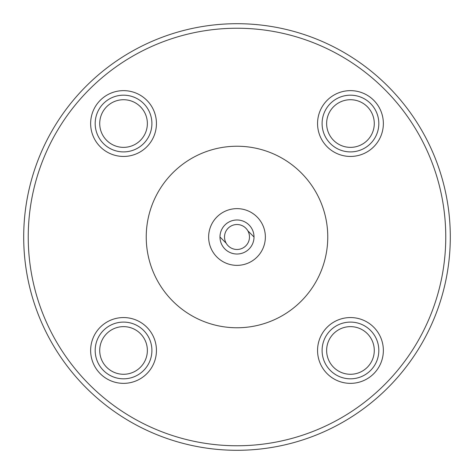<?xml version="1.0" encoding="UTF-8"?>
<svg xmlns="http://www.w3.org/2000/svg" width="474" height="474" viewBox="0 0 474 474"><rect width="100%" height="100%" fill="white"/><g stroke="black" fill="none" stroke-linecap="round" stroke-linejoin="round"><path stroke-width="0.71" d="M374.282 123.542A23.824 23.824 0 0 0 350.458 99.718A23.824 23.824 0 0 0 326.633 123.542A23.824 23.824 0 0 0 350.458 147.367A23.824 23.824 0 0 0 374.282 123.542M322.095 123.542A28.363 28.363 0 0 1 350.458 95.179A28.363 28.363 0 0 1 378.821 123.542A28.363 28.363 0 0 1 350.458 151.905A28.363 28.363 0 0 1 322.095 123.542M374.282 350.458A23.824 23.824 0 0 0 350.458 326.633A23.824 23.824 0 0 0 326.633 350.458A23.824 23.824 0 0 0 350.458 374.282A23.824 23.824 0 0 0 374.282 350.458M322.095 350.458A28.363 28.363 0 0 1 350.458 322.095A28.363 28.363 0 0 1 378.821 350.458A28.363 28.363 0 0 1 350.458 378.821A28.363 28.363 0 0 1 322.095 350.458M249.478 237A12.478 12.478 0 0 0 237 224.522A12.478 12.478 0 0 0 224.522 237A12.478 12.478 0 0 0 237 249.478A12.478 12.478 0 0 0 249.478 237M219.983 237A17.017 17.017 0 0 1 237 219.983A17.017 17.017 0 0 1 254.017 237A17.017 17.017 0 0 1 237 254.017A17.017 17.017 0 0 1 219.983 237L226.039 243.073M147.367 123.542A23.824 23.824 0 0 0 123.542 99.718A23.824 23.824 0 0 0 99.718 123.542A23.824 23.824 0 0 0 123.542 147.367A23.824 23.824 0 0 0 147.367 123.542M95.179 123.542A28.363 28.363 0 0 1 123.542 95.179A28.363 28.363 0 0 1 151.905 123.542A28.363 28.363 0 0 1 123.542 151.905A28.363 28.363 0 0 1 95.179 123.542M147.367 350.458A23.824 23.824 0 0 0 123.542 326.633A23.824 23.824 0 0 0 99.718 350.458A23.824 23.824 0 0 0 123.542 374.282A23.824 23.824 0 0 0 147.367 350.458M95.179 350.458A28.363 28.363 0 0 1 123.542 322.095A28.363 28.363 0 0 1 151.905 350.458A28.363 28.363 0 0 1 123.542 378.821A28.363 28.363 0 0 1 95.179 350.458M23.7 237A213.3 213.3 0 0 1 237 23.7A213.3 213.3 0 0 1 450.3 237A213.3 213.3 0 0 1 237 450.3A213.3 213.3 0 0 1 23.7 237A213.3 213.3 0 0 0 237 450.3A213.3 213.3 0 0 0 450.3 237M265.363 237A28.363 28.363 0 0 0 237 208.637A28.363 28.363 0 0 0 208.637 237A28.363 28.363 0 0 0 237 265.363A28.363 28.363 0 0 0 265.363 237M146.235 237A90.765 90.765 0 0 0 237 327.765A90.765 90.765 0 0 0 327.765 237A90.765 90.765 0 0 0 237 146.235A90.765 90.765 0 0 0 146.235 237M247.961 230.927L254.017 237M445.761 237A208.761 208.761 0 0 0 237 28.239A208.761 208.761 0 0 0 28.239 237A208.761 208.761 0 0 0 237 445.761A208.761 208.761 0 0 0 445.761 237M383.359 123.542A32.902 32.902 0 0 1 350.458 156.444A32.902 32.902 0 0 1 317.556 123.542A32.902 32.902 0 0 1 350.458 90.641A32.902 32.902 0 0 1 383.359 123.542M383.359 350.458A32.902 32.902 0 0 1 350.458 383.359A32.902 32.902 0 0 1 317.556 350.458A32.902 32.902 0 0 1 350.458 317.556A32.902 32.902 0 0 1 383.359 350.458M156.444 350.458A32.902 32.902 0 0 1 123.542 383.359A32.902 32.902 0 0 1 90.641 350.458A32.902 32.902 0 0 1 123.542 317.556A32.902 32.902 0 0 1 156.444 350.458M156.444 123.542A32.902 32.902 0 0 1 123.542 156.444A32.902 32.902 0 0 1 90.641 123.542A32.902 32.902 0 0 1 123.542 90.641A32.902 32.902 0 0 1 156.444 123.542"/></g></svg>
